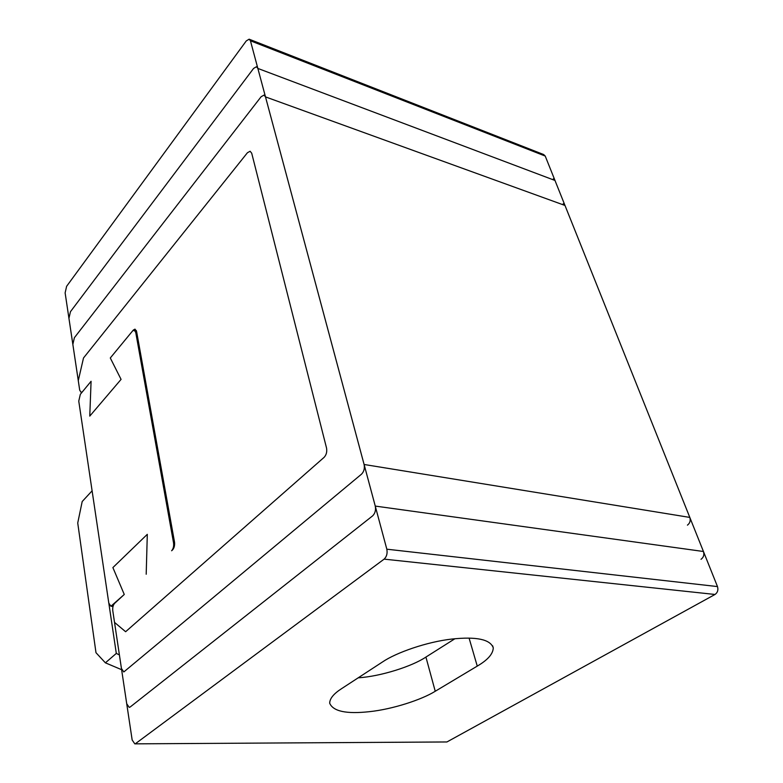 <?xml version="1.0" encoding="UTF-8"?>
<svg xmlns="http://www.w3.org/2000/svg" width="783" height="783" viewBox="0 0 783 783"><rect width="100%" height="100%" fill="white"/><g stroke="black" fill="none" stroke-linecap="round" stroke-linejoin="round"><path stroke-width="1.17" d="M147.302 534.339L112.889 567.577L124.262 594.463L112.889 567.577L147.302 534.339L146.196 574.233L147.302 534.339M113.016 606.394L110.912 606.257L124.262 594.463L114.533 603.439C113.075 605.151 112.488 607.579 112.781 610.711L114.524 622.387L125.623 631.724L114.524 622.387L125.623 631.724L324.103 457.35C326.364 454.894 327.177 451.801 326.54 448.052L251.705 153.204L250.12 151.256L251.705 153.204L250.12 151.256L247.428 152.734L83.507 357.978L78.28 380.607L72.848 344.403L74.385 337.708L261.111 96.74L264.008 95.095L265.496 96.896L364.105 464.485C364.819 468.42 363.958 471.64 361.521 474.165L123.802 671.951L121.434 668.467L114.524 622.387L125.623 631.724L324.103 457.35C326.364 454.894 327.177 451.801 326.54 448.052C327.177 451.801 326.364 454.894 324.103 457.35C326.364 454.894 327.177 451.801 326.54 448.052L251.705 153.204L250.12 151.256L247.428 152.734L250.12 151.256L247.428 152.734L83.507 357.978L78.28 380.607L68.943 318.338L70.45 311.703L253.584 68.424L256.462 66.731L257.861 68.434L375.263 506.082C375.997 510.134 375.116 513.403 372.61 515.88L130.184 707L129.215 707.392L126.719 703.721L114.524 622.387L132.161 739.984L134.793 743.85L446.927 741.961L134.793 743.85M136.379 330.612L134.167 330.142L132.464 331.082L110.295 357.978L121.071 379.383L110.295 357.978L133.296 330.083L134.999 329.134L136.565 331.346L174.511 542.051C174.883 545.35 174.237 547.953 172.573 549.881L171.624 550.762C173.288 548.844 173.934 546.231 173.562 542.942L174.638 543.05M121.071 379.383L89.771 416.106L121.071 379.383M110.912 606.257L108.808 603.106L78.76 401.121L80.336 394.329L91.082 381.282L89.771 416.106L91.082 381.282L82.538 391.657L81.158 392.44L79.709 390.188L65.126 292.891L66.614 286.314L246.263 40.931L249.141 39.189L250.443 40.794L386.822 549.196C387.595 553.395 386.694 556.703 384.12 559.131L135.694 743.498M134.167 330.142L135.723 332.354L173.562 542.942M121.619 669.7L105.392 662.829L95.986 652.699L77.732 522.985L82.195 501.541L92.1 490.824M105.392 662.829L116.305 653.413L108.876 603.507M119.407 654.911L116.305 653.413M687.435 525.148C689.94 523.21 690.733 520.636 689.813 517.416L564.983 205.459L563.212 203.766M701.02 559.307C703.594 557.398 704.397 554.795 703.447 551.496L554.981 180.462L553.317 178.847M454.933 638.722L425.923 657.064C412.24 666.323 380.851 676.375 358.183 677.833M326.54 448.052L251.705 153.204L326.54 448.052M247.428 152.734L83.507 357.978L78.28 380.607L83.507 357.978L247.428 152.734M341.476 688.727L382.544 661.938C395.992 652.689 427.068 641.786 451.967 639.045C476.495 636.452 490.256 639.378 493.261 647.825C493.114 653.854 487.78 659.952 477.258 666.108L435.24 691.262C421.567 699.806 392.4 709.261 369.547 711.659C346.429 714.204 333.137 711.385 329.682 703.203C329.741 698.583 333.675 693.758 341.476 688.727M446.927 741.961L715.006 594.463C717.639 592.584 718.461 589.951 717.482 586.575L545.222 156.062L543.656 154.535L249.464 39.316M135.723 332.354L136.78 332.579M112.028 605.748L113.183 605.827M564.983 205.459L265.496 96.896M689.813 517.416L364.105 464.485M435.24 691.262L425.923 657.064M554.981 180.462L257.861 68.434M703.447 551.496L375.263 506.082M469.086 638.096L477.258 666.108M545.222 156.062L250.443 40.794M717.482 586.575L386.822 549.196M715.006 594.463L384.12 559.131M81.794 392.547L81.158 392.44M493.261 647.825L492.664 645.818"/></g></svg>
